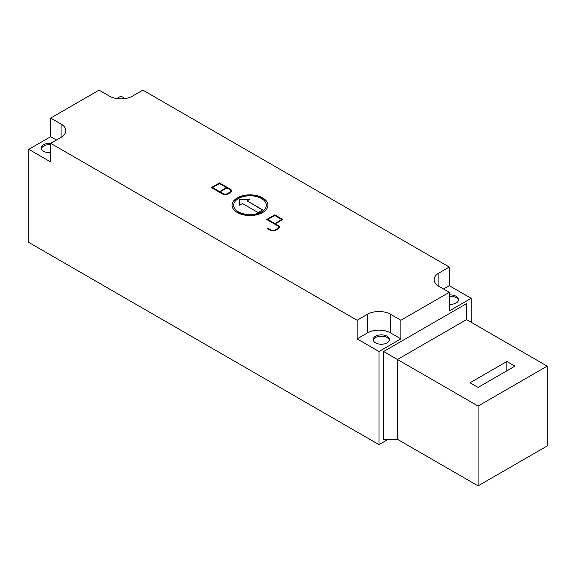<?xml version="1.0" encoding="UTF-8"?>
<svg xmlns="http://www.w3.org/2000/svg" width="576" height="576" viewBox="0 0 576 576"><rect width="100%" height="100%" fill="white"/><g stroke="black" fill="none" stroke-linecap="round" stroke-linejoin="round"><path stroke-width="0.86" d="M389.376 340.207A8.143 4.702 0 0 0 387.072 337.55A8.143 4.702 0 0 0 378.734 336.413A8.143 4.702 0 0 0 373.248 340.207M375.552 342.871A8.143 4.702 180 0 1 373.169 339.545A8.143 4.702 180 0 1 378.194 335.203A8.143 4.702 180 0 1 387.072 336.218A8.143 4.702 180 0 1 389.455 339.545A8.143 4.702 180 0 1 384.43 343.886A8.143 4.702 180 0 1 375.552 342.871M458.496 300.305A8.143 4.702 0 0 0 456.192 297.641A8.143 4.702 0 0 0 449.28 296.316M449.28 294.984A8.143 4.702 180 0 1 456.192 296.316A8.143 4.702 180 0 1 458.575 299.635A8.143 4.702 180 0 1 449.28 304.294M50.688 144.67A8.143 4.702 0 0 0 41.472 148.658M50.688 152.654A8.143 4.702 180 0 1 43.776 151.322A8.143 4.702 180 0 1 41.393 147.996A8.143 4.702 180 0 1 50.688 143.338L50.688 161.964L28.8 149.328L50.688 136.692L50.688 118.066L61.056 124.049A16.294 9.403 180 0 1 65.83 130.702A16.294 9.403 180 0 1 61.056 137.354L50.688 143.338L357.12 320.256L367.488 314.273A16.294 9.403 180 0 1 390.528 314.273L400.896 320.256L400.896 338.882L390.528 332.892A16.294 9.403 0 0 0 367.488 332.892L357.12 338.882L357.12 320.256M267.905 205.33A17.921 10.346 0 0 0 262.656 198.144A17.921 10.346 0 0 0 243.23 195.876A17.921 10.346 0 0 0 232.063 205.33M237.312 212.508A17.921 10.346 180 0 1 232.063 205.193A17.921 10.346 180 0 1 243.122 195.638A17.921 10.346 180 0 1 262.656 197.878A17.921 10.346 180 0 1 267.905 205.193A17.921 10.346 180 0 1 256.846 214.754A17.921 10.346 180 0 1 237.312 212.508M233.69 205.33A16.294 9.403 0 0 0 233.69 205.459A16.294 9.403 0 0 0 238.464 212.112A16.294 9.403 0 0 0 256.219 214.15A16.294 9.403 0 0 0 266.278 205.459A16.294 9.403 0 0 0 266.278 205.33M261.504 198.54A16.294 9.403 0 0 0 243.749 196.502A16.294 9.403 0 0 0 233.69 205.193A16.294 9.403 0 0 0 238.464 211.846A16.294 9.403 0 0 0 256.219 213.883A16.294 9.403 0 0 0 266.278 205.193A16.294 9.403 0 0 0 261.504 198.54M281.664 219.492L274.752 215.503L267.84 219.492L274.752 223.747L281.664 219.492L274.752 223.747M267.84 219.492L274.752 223.488M275.328 223.819L278.208 225.482A4.075 2.354 180 0 1 279.403 227.146A4.075 2.354 180 0 1 278.208 228.809L275.904 230.134A4.075 2.354 180 0 1 270.144 230.134L267.264 228.47L267.84 228.139L270.72 229.802A3.262 1.879 0 0 0 275.328 229.802L277.632 228.47A3.262 1.879 0 0 0 278.59 227.146A3.262 1.879 0 0 0 277.632 225.814L266.688 219.492L274.752 214.841L282.816 219.492L275.328 223.819L278.208 225.749A4.075 2.354 0 0 1 279.396 227.275M274.752 214.841L266.918 219.629M282.586 219.629L274.752 215.107M278.575 227.275A3.262 1.879 180 0 1 278.59 227.412A3.262 1.879 180 0 1 277.632 228.737L275.328 230.069A3.262 1.879 180 0 1 270.72 230.069L267.494 228.607M226.368 187.567L219.456 183.578L212.544 187.567L219.456 191.822L226.368 187.567L219.456 191.822M212.544 187.567L219.456 191.556M220.032 191.894L222.912 193.558A3.262 1.879 0 0 0 227.52 193.558L229.824 192.226A3.262 1.879 0 0 0 230.782 190.894A3.262 1.879 0 0 0 229.824 189.562L226.944 187.898L220.032 191.894L222.912 193.824A3.262 1.879 180 0 0 227.52 193.824L229.824 192.492A3.262 1.879 180 0 0 230.782 191.16A3.262 1.879 180 0 0 230.767 191.03M219.456 182.916L230.4 189.23A4.075 2.354 180 0 1 231.595 190.894A4.075 2.354 180 0 1 230.4 192.557L228.096 193.889A4.075 2.354 180 0 1 222.336 193.889L211.392 187.567L219.456 182.916L211.622 187.704M231.588 191.03A4.075 2.354 0 0 0 230.4 189.497L219.456 183.182M262.426 209.981L247.104 200.873L262.656 209.851L258.048 212.508L242.496 203.53L239.616 205.193L239.616 199.21L249.984 199.21L247.104 200.873M249.523 199.476L239.616 199.476L239.616 205.193M449.28 292.32L438.912 286.337A16.294 9.403 180 0 1 434.138 279.684A16.294 9.403 180 0 1 438.912 273.031L449.28 267.048L449.28 285.674L471.168 298.31L449.28 310.946L449.28 292.32L400.896 320.256M50.688 118.066L99.072 90.13L109.44 96.12A16.294 9.403 180 0 0 132.48 96.12L142.848 90.13L449.28 267.048M471.168 322.25L471.168 298.31M116.741 98.554L120.96 96.12L125.179 98.554M383.616 351.518L383.616 439.308L397.44 439.308L397.44 359.496L383.616 351.518L466.56 303.631L466.56 319.594L397.44 359.496L478.08 406.058L547.2 366.149L466.56 319.594M478.08 406.058L478.08 485.87L547.2 445.961L547.2 366.149M506.88 361.49L514.944 366.149L478.08 387.432L470.016 382.774L506.88 361.49L506.88 370.807M478.08 485.87L397.44 439.308M56.448 140.011L50.688 136.692M449.28 285.674L443.52 288.994M400.896 338.882L379.008 351.518L357.12 338.882M388.224 439.308L379.008 444.629L28.8 242.438L28.8 149.328M379.008 444.629L379.008 351.518M61.056 124.049L61.056 137.354M438.912 273.031L438.912 286.337M390.528 314.273L390.528 332.892M367.488 314.273L367.488 332.892"/></g></svg>
